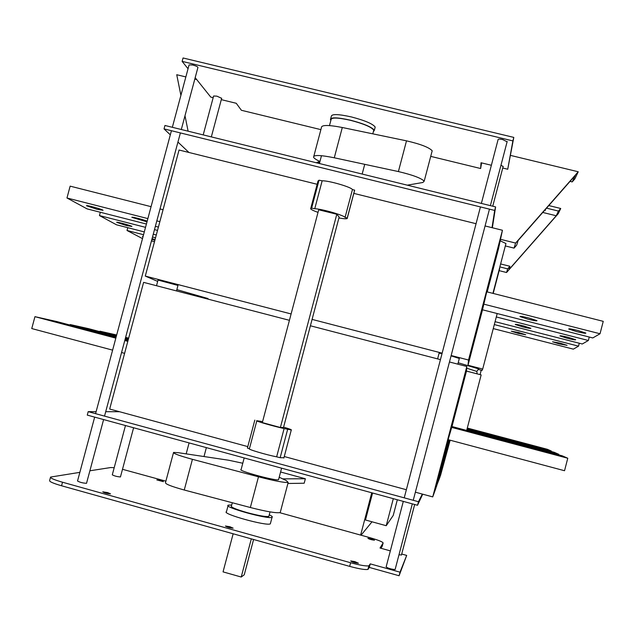 <?xml version="1.0" encoding="UTF-8"?>
<svg xmlns="http://www.w3.org/2000/svg" width="635" height="635" viewBox="0 0 635 635"><rect width="100%" height="100%" fill="white"/><g stroke="black" fill="none" stroke-linecap="round" stroke-linejoin="round"><path stroke-width="0.95" d="M449.763 440.103L440.476 475.623L450.159 440.206M449.461 361.974L466.82 366.49L466.487 371.086L481.163 374.912L466.669 430.427M105.712 411.694L119.547 411.726L109.68 409.043L143.605 282.369L289.425 320.318M310.396 325.779L440.444 359.632M156.512 285.726L158.02 280.075L177.975 285.44M451.064 355.862L459.311 358.473M437.602 358.886L439.087 353.203L442.023 353.616M291.108 313.952L145.288 276.082L157.67 281.392M451.152 355.513L468.519 360.021L468.011 365.26L482.687 369.078L482.1 370.411L478.266 369.411M442.135 353.171L312.087 319.397M458.192 362.752L478.655 368.887M176.855 289.631L207.883 298.521M487.212 291.917L498.435 248.983L502.444 230.259L485.069 225.949M317.151 184.285L179.046 150.019L145.288 276.082M188.928 152.471L177.943 142.065M170.323 134.842L164.028 128.889L164.949 125.476L495.61 206.923L492.347 227.759M476.052 223.71L353.83 193.389M164.028 128.889L494.689 210.439L492.022 227.679M310.777 208.312L318 181.062L319.024 180.205L322.159 180.8C328.811 180.546 351.441 187.134 352.433 189.587L354.624 190.119L354.497 190.841M352.433 189.587L345.067 217.424L347.313 218.027C347.726 219.051 344.924 219.027 338.923 217.964M354.624 190.119L347.266 217.964M318.016 212.384C313.698 210.836 311.245 209.645 310.65 208.812L311.626 208.113L314.754 208.74C321.326 208.78 343.995 215.281 345.067 217.424M319.024 180.205L311.626 208.113M322.159 180.8L314.754 208.74M318.706 209.796L336.804 214.249L339.153 217.091L283.504 427.458L280.384 427.498L262.326 422.592L318.706 209.796M336.804 214.249L280.384 427.498M283.591 427.125C289.441 428.871 292.005 429.824 291.274 429.982L284.123 428.546C273.86 426.355 254.167 420.688 256.826 420.711L262.588 421.6M249.428 448.643L247.404 448.088L254.818 420.116M283.932 457.756L280.146 457.708L287.623 429.435M280.146 457.708L276.646 456.827L284.123 428.546M276.646 456.827C266.311 454.858 246.666 448.993 249.412 448.707L256.786 420.878M119.547 411.726L247.793 446.611M284.258 456.525L406.36 489.736M415.369 492.189L422.315 494.078L418.457 501.721L88.194 411.655L96.123 411.67M418.457 501.721L417.528 505.277L422.704 494.181M494.689 210.439L495.61 206.923M319.953 161.488C316.206 159.75 314.071 158.329 313.563 157.21C313.428 154.789 320.334 154.98 334.28 157.79L398.399 171.569C412.472 174.887 421.076 178.086 424.204 181.15L422.886 182.475L407.289 185.166M313.833 156.218L321.421 127.595C321.373 124.849 328.335 124.809 342.305 127.5L406.503 140.843C420.576 144.105 429.141 147.415 432.197 150.789L431.895 151.916M88.194 411.655L87.273 415.107L417.528 505.277M278.638 479.346L278.463 479.758C275.328 481.02 236.744 470.424 241.117 469.519L244.189 457.946M279.202 477.21L286.385 480.624L288.179 482.425C284.52 482.822 274.614 480.949 258.485 476.806L192.421 459.319C179.554 455.795 173.268 453.501 173.545 452.43L178.165 452.676L228.679 460.232L242.784 463.248M287.901 483.481L304.181 483.227L305.364 478.758L280.583 471.988M282.686 478.869L305.364 478.758M280.432 511.762L280.218 512.556C276.463 513.31 266.502 511.635 250.349 507.516L184.253 490.014C171.394 486.45 165.14 483.989 165.497 482.624L173.458 452.771M436.38 486.346L439.999 476.941L449.636 440.063M422.315 494.078L432.729 496.903L435.896 488.204L448.556 439.777M468.519 360.021L502.444 230.259M468.011 365.26L482.513 309.801M482.497 309.793L486.767 291.806L603.25 321.342L600.035 333.756L592.788 337.939L482.497 309.793M528.026 319.199L519.946 316.563C519.89 316.055 522.859 316.54 528.86 318L536.948 320.635C536.996 321.143 534.019 320.659 528.026 319.199M576.556 331.573L568.714 329.025C568.642 328.501 571.738 329.001 578.009 330.525L585.859 333.073C585.922 333.597 582.819 333.097 576.556 331.573M483.553 304.094L600.035 333.756M559.284 343.932L552.537 341.789L560.332 343.186L567.079 345.329L559.284 343.932M518.2 333.399L511.286 331.2L518.795 332.542L525.716 334.74L518.2 333.399M567.206 338.264L559.951 335.939C559.959 335.518 562.785 336.002 568.428 337.391L575.691 339.717C575.675 340.13 572.841 339.646 567.206 338.264M522.708 326.882L515.255 324.485C515.271 324.08 517.993 324.541 523.407 325.874L530.868 328.279C530.844 328.684 528.13 328.216 522.708 326.882M589.264 337.042L588.367 340.487L582.279 343.995L495.07 321.675M496.3 316.96L588.367 340.487M579.295 343.233L578.541 346.154L573.349 349.147L493.26 328.597M494.308 324.58L578.541 346.154M476.829 371.451L466.701 368.173M499.158 270.653L506.547 272.51L507.667 268.875L509.937 266.287L508.865 269.684L556.244 215.757L558.451 211.074L560.729 208.486L558.26 213.662L506.547 272.51M499.848 266.906L507.667 268.875M499.658 268.732L499.507 268.192M542.766 212.447L556.244 215.757M546.537 208.153L558.451 211.074M545.068 209.82L545.497 210.225L544.346 210.645M548.807 205.557L560.729 208.486M500.618 263.946L509.937 266.287M515.612 243.07L578.239 171.767L574.818 178.943L572.206 181.912L575.254 175.45L518.144 240.474L516.66 245.158L514.056 248.118L515.612 243.07L500.507 239.316M514.056 248.118L505.325 245.935M505.817 244.054L505.952 243.538L500.189 240.784M572.206 181.912L570.039 181.388M180.896 95.385L176.736 74.724L185.849 76.922M194.81 79.089L196.691 79.542M510.508 155.4L578.239 171.767M184.991 115.729L188.111 131.175M319.802 162.052L317.309 163.005M316.341 162.766L319.683 161.361M163.06 209.709L160.028 208.939M151.066 206.669L70.152 186.15L66.961 197.985L87.114 208.891L146.415 224.028M147.002 221.853L131.874 217.353C131.143 216.503 143.232 219.527 147.177 221.186M97.028 209.288L86.495 205.756C85.796 204.724 103.156 209.502 103.045 210.312L97.028 209.288M159.861 221.647L156.829 220.877M147.876 218.599L66.961 197.985M158.409 227.084L155.369 226.314M497.189 313.547L482.687 369.078M481.227 370.181L480.068 374.626M126.206 225.473L116.713 222.345C116.03 221.448 131.945 225.782 131.889 226.473L126.206 225.473M142.994 236.784L142.438 236.466L143.097 236.426M152.075 238.633L155.059 239.601M154.908 240.149L151.852 239.458M100.33 212.265L99.449 215.567L116.507 224.798L144.304 231.91M157.52 230.402L154.488 229.632M145.526 227.338L99.449 215.567M156.297 234.982L153.257 234.204M127.77 227.679L127.016 230.481L142.51 238.617M155.543 237.792L152.503 237.014M143.55 234.72L127.016 230.481M154.495 241.697L151.463 240.919M206.367 447.619L204.002 456.541M361.045 535.202L372.031 521.795M371.753 492.776L360.64 535.091M372.57 492.998L365.482 519.994L386.223 525.709L393.216 515.461L397.327 499.761M393.311 498.665L386.223 525.709M189.095 442.905L186.174 453.874M448.731 439.825L436.555 486.394M124.595 353.338L121.563 352.528M112.617 350.139L31.75 328.557L34.957 316.667L56.785 321.548L116.054 337.296M115.935 337.741L100.663 333.677L115.967 337.637M66.072 324.358L55.301 321.627L66.072 324.358M127.81 341.336L124.777 340.535M115.824 338.153L34.957 316.667M128.04 340.479L125.008 339.669M125.563 337.59L128.595 338.407M128.572 338.495L125.532 337.717M116.586 335.328L115.991 335.137L116.602 335.272M97.782 331.391L88.082 328.922L97.782 331.391M70.001 325.056L70.136 324.533L88.606 328.668L116.395 336.042M128.183 339.947L125.151 339.146M116.197 336.764L70.136 324.533M128.373 339.225L125.341 338.423M99.862 331.653L99.981 331.208L116.673 334.986M128.492 338.78L125.46 337.979M116.515 335.597L99.981 331.208M128.659 338.161L125.627 337.36M432.729 496.903L466.82 366.49M451.993 426.529L466.487 371.086M448.112 439.658L451.977 426.529L562.221 455.811L567.769 458.24L564.539 470.725L448.112 439.658M496.864 438.801L505.539 441.238L496.864 438.801M545.37 451.691L554.426 454.231L545.37 451.691M451.342 427.307L567.769 458.24M494.109 436.634L502.071 438.856L494.109 436.634M538.591 448.445L546.87 450.755L538.591 448.445M491.776 434.8L499.118 436.84L491.776 434.8M532.844 445.699L540.464 447.818L532.844 445.699M558.705 454.874L558.84 454.335L554.188 452.287L467.003 429.141M466.812 429.887L558.84 454.335M551.204 451.501L551.323 451.033L547.354 449.294L467.289 428.046M467.122 428.681L551.323 451.033M251.317 538.861L241.213 577.024L223.052 571.881L233.148 533.773M241.213 577.024L244.253 574.778L253.587 539.496M401.471 554.942L398.978 554.792M500.983 165.179L503.134 166.56M203.208 134.898L213.606 96.004L216.9 96.155L221.647 98.314M120.467 476.877L120.452 476.948C117.165 476.71 114.451 476.004 112.292 474.837L125.476 425.537M172.347 127.294L189.071 64.905L192.611 64.984C195.683 65.81 197.469 66.604 197.945 67.366L197.914 67.508M86.55 483.227L86.527 483.314C82.891 483.108 79.891 482.346 77.534 481.012L94.663 417.124M481.37 203.414L498.094 139.581C498.086 138.922 499.65 138.93 502.777 139.597L507.103 141.795M395.16 569.389L395.105 569.595C390.874 569.119 387.89 568.222 386.144 566.904L403.304 501.396M269.002 515.803L268.915 516.406C266.001 516.961 258.723 515.691 247.086 512.604C235.998 509.389 230.759 507.198 231.37 506.031L231.45 505.992M269.256 514.834C271.899 516.057 272.836 516.874 272.066 517.295C268.772 519.732 222.829 507.024 228.203 505.166L231.712 505.008M270.502 523.184L270.335 523.843C267.002 526.423 221.059 513.683 226.473 511.691L228.052 505.73M371.419 538.94L374.491 540.21C371.562 539.861 369.364 539.226 367.887 538.305L371.419 538.94M354.894 561.634L358.434 563.229C354.806 562.848 352.234 562.086 350.71 560.935L354.894 561.634M229.973 526.756L233.14 528.161C229.735 527.891 227.163 527.177 225.425 526.018L229.973 526.756M107.656 492.601L110.506 493.839C107.299 493.657 104.711 492.99 102.743 491.823L107.656 492.601M160.861 480.624L163.393 481.663L156.821 479.925L160.861 480.624M380.96 548.275L382.318 546.044L383.119 542.981L380.024 548.013L390.342 550.878M279.733 512.691L369.53 537.559C378.23 540.06 382.762 541.869 383.119 542.981M122.491 469.297L165.886 481.171M89.884 470.789L110.76 467.535L114.197 467.717M401.709 554.03L406.686 555.411L400.018 572.183L370.253 563.872L368.864 565.817C366.173 566.301 360.093 565.277 350.615 562.737L62.516 482.227C54.245 479.83 50.26 478.115 50.57 477.068L79.851 472.353M50.49 477.361L49.625 480.576C49.316 481.64 53.292 483.37 61.563 485.775L349.663 566.372C359.132 568.912 365.22 569.928 367.919 569.412L369.324 567.428L399.09 575.747L406.686 555.411M370.253 563.872L369.324 567.428M400.018 572.183L399.09 575.747M329.47 125.587L331.026 119.737C331.327 117.316 337.844 117.515 350.576 120.34C363.728 123.793 371.459 127.064 373.761 130.167L373.499 131.175M330.875 120.301L330.438 119.586C330.756 117.102 337.447 117.308 350.528 120.213C364.038 123.754 371.975 127.119 374.348 130.302L373.356 131.715M330.692 118.65L331.295 116.372C331.613 113.855 338.312 114.038 351.393 116.935C364.903 120.483 372.84 123.857 375.198 127.071L374.92 128.127M320.881 129.635L241.395 110.284L236.252 103.283L221.29 99.647M213.162 97.679L210.749 97.091L195.191 77.668M188.039 68.747L182.134 61.381L512.882 140.906L507.73 169.235L502.745 168.021M507.73 169.235L513.802 137.398L183.047 57.976L182.134 61.381M513.802 137.398L512.882 140.906M491.363 165.259L481.028 162.75L480.624 168.521L430.728 156.369M481.616 162.893L480.624 168.521M342.305 127.5L334.28 157.79M406.503 140.843L398.399 171.569M250.349 507.516L258.485 476.806M184.253 490.014L192.421 459.319M62.516 482.227L61.563 485.775M350.615 562.737L349.663 566.372M369.205 565.587L368.26 569.182M177.99 285.385L176.506 290.933M459.343 358.354L457.827 364.149M354.671 190.198L347.313 218.027M283.853 458.065L291.274 429.982M432.197 150.789L424.204 181.15M278.535 479.742L281.599 468.162M280.218 512.556L288.179 482.425M232.315 502.737L231.291 506.587M270.034 511.889L268.835 516.438M207.518 299.006L207.947 298.434M476.877 371.308L478.774 368.721M493.204 293.433L499.737 268.422M492.935 293.362L505.952 243.538M476.806 371.269L477.123 373.864M401.431 555.093L414.671 504.5M492.752 206.216L503.19 166.322M120.452 476.948L133.596 427.752M211.336 136.898L221.678 98.203M86.527 483.314L103.608 419.56M104.529 416.108L180.388 132.921M181.308 129.5L197.945 67.366M95.583 413.671L171.426 130.715M395.105 569.595L412.313 503.849M413.25 500.301L489.466 209.153M490.387 205.637L507.19 141.47M404.233 497.84L480.449 206.923M270.335 523.843L272.066 517.295M368.864 565.817L367.919 569.412M321.485 155.702L319.413 163.52M373.761 130.167L372.793 133.834M364.736 164.338L362.164 174.053M375.198 127.071L374.348 130.302"/></g></svg>
